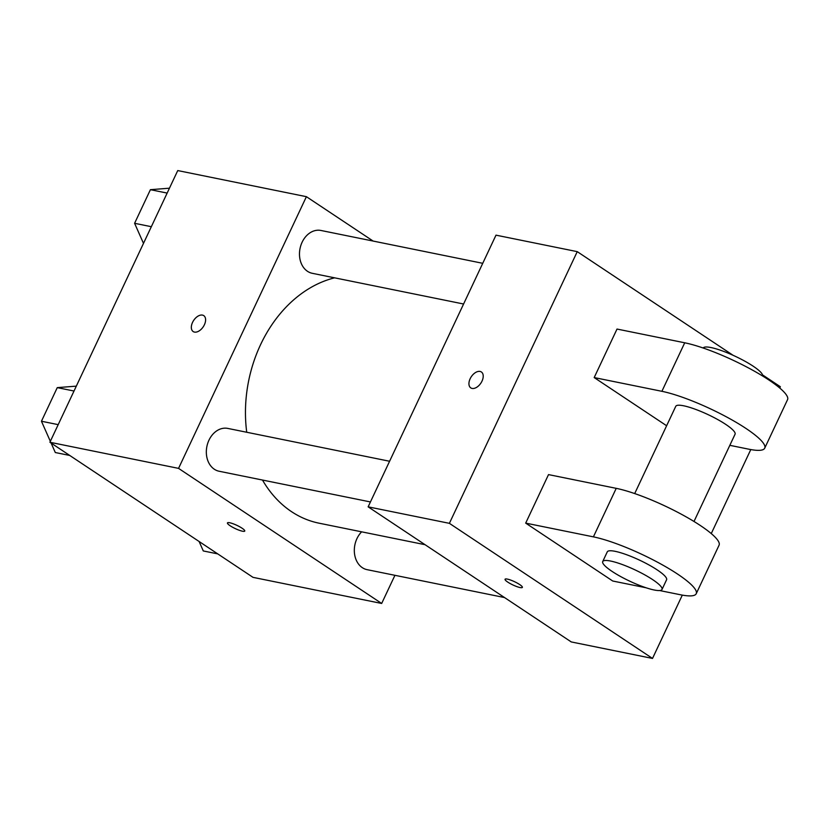 <?xml version="1.0" encoding="UTF-8"?>
<svg xmlns="http://www.w3.org/2000/svg" width="829" height="829" viewBox="0 0 829 829"><rect width="100%" height="100%" fill="white"/><g stroke="black" fill="none" stroke-linecap="round" stroke-linejoin="round"><path stroke-width="1.24" d="M394.925 575.316L381.672 603.46L253.021 577.357L49.906 442.261L177.748 170.567L306.398 196.68L373.133 241.063M381.672 603.46L178.556 468.375L49.906 442.261M178.556 468.375L306.398 196.68M193.178 331.548A9.554 5.762 123.6 0 1 193.074 321.383A9.554 5.762 123.6 0 1 202.463 315.103A9.554 5.762 123.6 0 1 203.758 315.631A9.554 5.762 123.6 0 1 203.26 326.781A9.554 5.762 123.6 0 1 193.167 331.548A9.554 5.762 123.6 0 1 193.064 321.383A9.554 5.762 123.6 0 1 202.463 315.103A9.554 5.762 123.6 0 1 203.758 315.631M334.636 277.829A125.614 97.304 101.5 0 0 246.731 432.261M262.482 480.043A125.614 97.304 101.5 0 0 319.051 523.182L425.039 544.694M361.641 531.824A21.844 16.922 101.5 0 0 354.584 554.186A21.844 16.922 101.5 0 0 367.112 569.668L504.529 597.554M389.599 461.256L227.809 428.417A21.844 16.922 101.5 0 0 206.887 446.468A21.844 16.922 101.5 0 0 219.125 471.245L370.439 501.949M482.737 263.311L320.958 230.472A21.844 16.922 101.5 0 0 300.036 248.524A21.844 16.922 101.5 0 0 312.274 273.301L463.587 304.005M230.172 525.783A9.554 1.813 25.2 0 1 227.457 522.912A9.554 1.813 25.2 0 1 236.876 525.337A9.554 1.813 25.2 0 1 244.752 531.057A9.554 1.813 25.2 0 1 239.208 530.249A9.554 1.813 25.2 0 1 230.172 525.783M244.752 531.047A9.554 1.813 25.2 0 1 239.198 530.239A9.554 1.813 25.2 0 1 230.182 525.773A9.554 1.813 25.2 0 1 227.457 522.912M682.308 595.118L652.516 658.433L571.264 641.936L368.138 506.84L495.991 235.156L577.243 251.643L733.116 355.32M217.737 553.886L203.292 550.953L199.105 541.492M143.49 243.384L134.599 223.302L150.412 189.686L169.458 188.193M151.344 226.7L134.599 223.302M167.157 193.084L150.412 189.686M69.74 455.453L55.305 452.53L51.118 443.069M50.341 441.329L41.45 421.246L57.263 387.63L76.309 386.138M58.196 424.645L41.45 421.246M74.009 391.029L57.263 387.63M762.493 374.853L780.358 386.739L779.757 388.034M750.794 449.567L711.261 533.586M520.063 587.543A9.554 1.813 25.2 0 1 510.167 583.554A9.554 1.813 25.2 0 1 505.068 579.253A9.554 1.813 25.2 0 1 514.488 581.678A9.554 1.813 25.2 0 1 522.363 587.398A9.554 1.813 25.2 0 1 520.063 587.543M652.516 658.433L449.391 523.337L368.138 506.84L495.991 235.156M571.264 641.936L368.138 506.84M482.001 381.133A9.554 5.762 123.6 0 1 470.779 387.889A9.554 5.762 123.6 0 1 471.276 376.739A9.554 5.762 123.6 0 1 481.369 371.972A9.554 5.762 123.6 0 1 482.001 381.133M449.391 523.337L577.243 251.643M481.369 371.972A9.554 5.762 -56.4 0 0 471.276 376.739A9.554 5.762 -56.4 0 0 470.789 387.889M594.186 377.568L661.894 391.309A65.543 12.466 25.2 0 1 729.707 418.655A65.543 12.466 25.2 0 1 764.721 448.168L787.55 399.651A65.543 12.466 -154.8 0 0 752.535 370.138A65.543 12.466 -154.8 0 0 684.723 342.791L617.014 329.051L594.186 377.568L666.62 425.743M525.69 523.12L548.518 474.602L616.227 488.343A65.543 12.466 -154.8 0 1 684.039 515.69A65.543 12.466 -154.8 0 1 719.064 545.202L696.225 593.719A65.543 12.466 -154.8 0 0 661.21 564.207A65.543 12.466 -154.8 0 0 593.398 536.86L525.69 523.12L612.745 581.015L646.133 587.792M694.008 521.472L735.064 434.209A32.766 6.238 -154.8 0 0 725.727 424.386A32.766 6.238 -154.8 0 0 694.785 409.07A32.766 6.238 -154.8 0 0 675.77 406.303L634.703 493.566M729.841 445.328L748.939 449.214A65.543 12.466 25.2 0 0 764.721 448.168M762.493 375.92A32.766 6.238 -154.8 0 0 753.126 366.159A32.766 6.238 -154.8 0 0 722.349 350.905A32.766 6.238 -154.8 0 0 703.199 348.025M662.008 589.471L666.578 579.761A32.766 6.238 -154.8 0 0 639.584 560.166A32.766 6.238 -154.8 0 0 607.274 551.855L602.714 561.565A32.766 6.238 25.2 0 1 635.014 569.875A32.766 6.238 25.2 0 1 662.008 589.471A32.766 6.238 25.2 0 1 642.993 586.704A32.766 6.238 25.2 0 1 612.051 571.388A32.766 6.238 25.2 0 1 602.714 561.565M659.635 590.538L680.454 594.756A65.543 12.466 -154.8 0 0 696.225 593.719M661.894 391.309L684.723 342.791M593.398 536.86L616.227 488.343"/></g></svg>
